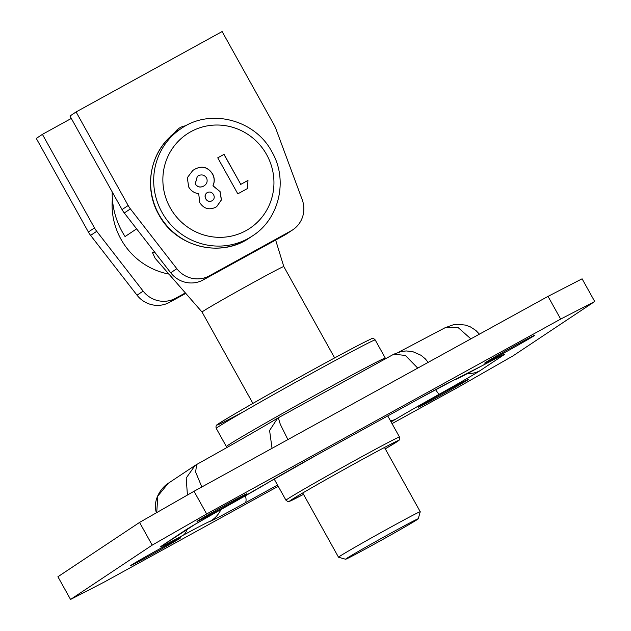<?xml version="1.0" encoding="UTF-8"?>
<svg xmlns="http://www.w3.org/2000/svg" width="631" height="631" viewBox="0 0 631 631"><rect width="100%" height="100%" fill="white"/><g stroke="black" fill="none" stroke-linecap="round" stroke-linejoin="round"><path stroke-width="0.95" d="M346.506 558.506A41.575 0.797 150.9 0 0 345.599 559.247A41.575 0.797 150.9 0 0 378.34 541.911A41.575 0.797 150.9 0 0 417.312 519.526A41.575 0.797 150.9 0 0 418.243 518.808A41.575 0.797 150.9 0 0 386.172 535.735A41.575 0.797 150.9 0 0 346.506 558.506M345.599 559.247L338.531 557.236A46.773 0.899 -29.1 0 1 338.516 557.22A46.773 0.899 -29.1 0 1 339.557 556.4A46.773 0.899 -29.1 0 1 383.79 531.002A46.773 0.899 -29.1 0 1 420.254 511.725A46.773 0.899 -29.1 0 1 420.254 511.749L384.484 447.474M275.637 240.048L283.792 266.55A46.773 0.899 150.9 0 0 283.792 266.55A46.773 0.899 150.9 0 0 247.328 285.827A46.773 0.899 150.9 0 0 203.095 311.225A46.773 0.899 150.9 0 0 202.054 312.045A46.773 0.899 150.9 0 0 202.054 312.053L155.108 258.245L152.41 252.432L154.974 252.51M168.927 274.083A68.858 66.918 -123.6 0 1 112.389 198.899M112.2 191.895A77.96 75.759 -123.6 0 0 125.072 236.546L136.619 228.864M172.011 135.215L172.058 135.184A64.441 62.627 56.4 0 0 158.941 214.445A64.441 62.627 56.4 0 0 249.513 237.887C220.487 258.442 175.513 246.792 158.767 214.579C143.86 188.906 149.657 153.798 172.011 135.215M199.775 202.669L198.694 193.654C194.293 193.118 190.964 190.901 188.693 186.997L187.304 177.721L192.841 170.402L194.411 169.455C201.723 165.369 207.773 166.836 212.56 173.856C214.643 177.784 214.8 181.76 213.026 185.766L220.093 191.619L221.457 199.877L216.741 206.582L215.534 207.323C209.106 210.289 203.852 208.735 199.775 202.669M247.975 180.403L247.557 188.488L237.816 193.851L217.75 157.813L224.06 154.343L240.774 184.37L247.975 180.403L247.455 188.543M181.176 128.543C210.202 107.988 255.176 119.645 271.922 151.85C288.351 179.867 279.446 218.847 252.574 235.852A64.441 62.627 -123.6 0 1 162.001 212.402A64.441 62.627 -123.6 0 1 181.176 128.543L176.585 131.603A64.441 62.627 56.4 0 0 170.528 136.201L172.058 135.184M192.794 170.433L194.411 169.455M194.309 169.518C201.62 165.44 207.67 166.907 212.458 173.919L212.56 173.856M212.458 173.919C214.54 177.855 214.698 181.823 212.923 185.837L213.026 185.766M212.923 185.837L220.093 191.619M219.998 191.682L221.363 199.917L216.685 206.621M197.306 176.357L195.145 184.031C197.377 187.107 200.177 187.817 203.553 186.161L204.223 185.759M206.881 192.81L207.339 192.518C205.036 194.135 204.562 196.265 205.911 198.891C207.473 201.336 209.531 201.959 212.087 200.768L212.426 200.555M207.244 192.581C204.933 194.206 204.46 196.328 205.809 198.954C207.37 201.399 209.437 202.03 211.992 200.832L212.371 200.595M211.992 200.832L212.087 200.768C214.319 199.207 214.8 197.164 213.538 194.624C211.992 192.171 209.926 191.469 207.339 192.518M195.145 184.031L195.247 183.96C197.471 187.044 200.279 187.754 203.655 186.098L204.176 185.79M203.553 186.161L203.655 186.098C206.889 184.173 207.867 181.444 206.582 177.91C204.31 174.811 201.478 174.14 198.079 175.883L197.353 176.325L195.247 183.96M217.758 157.821L224.06 154.343M223.958 154.406L240.774 184.37M240.671 184.441L247.88 180.474M197.645 520.985A28.584 0.552 -29.1 0 1 224.675 505.463A28.584 0.552 -29.1 0 1 246.958 493.687A28.584 0.552 -29.1 0 1 246.319 494.183A28.584 0.552 -29.1 0 1 219.288 509.706A28.584 0.552 -29.1 0 1 197.006 521.49A28.584 0.552 -29.1 0 1 197.645 520.985M485.278 362.636A28.584 0.552 -29.1 0 1 512.309 347.113A28.584 0.552 -29.1 0 1 534.599 335.329A28.584 0.552 -29.1 0 1 533.96 335.834A28.584 0.552 -29.1 0 1 506.93 351.357A28.584 0.552 -29.1 0 1 484.647 363.133A28.584 0.552 -29.1 0 1 485.278 362.636M418.937 406.774A28.584 0.552 -29.1 0 1 445.967 391.252A28.584 0.552 -29.1 0 1 468.257 379.468A28.584 0.552 -29.1 0 1 467.618 379.972A28.584 0.552 -29.1 0 1 440.588 395.495A28.584 0.552 -29.1 0 1 418.306 407.271A28.584 0.552 -29.1 0 1 418.937 406.774M131.303 565.124A28.584 0.552 -29.1 0 1 158.334 549.601A28.584 0.552 -29.1 0 1 180.616 537.825A28.584 0.552 -29.1 0 1 179.985 538.322A28.584 0.552 -29.1 0 1 152.947 553.844A28.584 0.552 -29.1 0 1 130.664 565.628A28.584 0.552 -29.1 0 1 131.303 565.124M194.025 491.273L206.66 513.973L152.197 545.129L70.546 599.45L57.91 576.75L139.561 522.421L194.025 491.273L548.031 296.381L582.082 278.807L594.717 301.508L513.066 355.837L458.603 386.984L392.04 423.63M70.546 599.45L104.596 581.877L278.216 486.296M594.717 301.508L560.667 319.081L548.031 296.381M206.66 513.973L560.667 319.081M152.197 545.129L139.561 522.421M470.868 338.863L458.122 327.584L444.91 327.82L399.005 352.035M417.738 368.11L405.323 355.419L393.768 354.22L278.129 417.888M287.894 439.594L280.282 424.253L278.318 417.777M272.032 448.325L269.595 430.484L277.624 418.179C260.595 428.457 233.588 443.901 196.604 464.526L196.738 464.455M201.825 486.974L195.634 472.059L196.604 464.526L195.121 465.426L196.391 464.645M187.423 495.043L186.2 478.038L195.121 465.426M156.733 512.601L157.797 496.076L168.264 483.291L195.113 465.433M176.585 131.603L174.503 133.046A16.114 15.657 -123.6 0 1 179.094 128.251A16.114 15.657 -123.6 0 1 180.19 127.588A16.114 15.657 -123.6 0 1 185.695 125.814M76.091 111.947L222.12 31.55L274.193 125.112A25.989 25.256 56.4 0 1 275.897 128.803L302.21 199.688A25.989 25.256 56.4 0 1 292.776 229.81A25.989 25.256 56.4 0 1 291.017 230.875L209.358 275.834L203.229 279.912A25.989 25.256 -123.6 0 1 170.709 272.781L124.283 212.97A25.989 25.256 -123.6 0 1 122.043 209.579L69.962 116.017L76.091 111.947L128.164 205.509A25.989 25.256 56.4 0 0 130.404 208.9L124.283 212.97M292.776 229.81L286.655 233.888A25.989 25.256 -123.6 0 1 284.896 234.953L203.229 279.912M176.286 130.664A16.114 15.657 -123.6 0 1 179.046 129.962M170.709 272.781L176.838 268.711L130.404 208.9M176.838 268.711A25.989 25.256 56.4 0 0 209.358 275.834M185.774 293.391L169.55 302.32A25.989 25.256 -123.6 0 1 137.03 295.19L90.604 235.387A25.989 25.256 -123.6 0 1 88.364 231.995L36.282 138.426L42.411 134.356L71.311 118.439M88.364 231.995L94.484 227.917L42.411 134.356M94.484 227.917A25.989 25.256 56.4 0 0 96.724 231.309L90.604 235.387M137.03 295.19L143.15 291.12L96.724 231.309M143.15 291.12A25.989 25.256 56.4 0 0 175.67 298.242L169.55 302.32M185.356 292.918L175.67 298.242M174.921 132.392A64.961 63.132 -123.6 0 1 176.995 131.327M170.173 207.733A56.648 55.047 56.4 0 0 245.948 230.67A56.648 55.047 56.4 0 0 266.637 154.627A56.648 55.047 56.4 0 0 190.862 131.69A56.648 55.047 56.4 0 0 170.173 207.733M243.716 411.625A88.348 1.696 -29.1 0 1 225.717 419.292A88.348 1.696 -29.1 0 1 311.824 370.373C343.501 352.966 363.109 342.578 370.665 339.202C372.251 338.035 373.765 338.287 375.208 339.959A90.951 1.743 150.9 0 0 313.599 372.306A90.951 1.743 150.9 0 0 216.267 428.425L226.379 446.582A90.951 1.743 -29.1 0 1 323.703 390.471A90.951 1.743 -29.1 0 1 385.312 358.124L385.565 358.739M399.502 437.046C399.612 441.471 400.046 438.845 397.278 441.566L385.257 448.854A62.366 1.199 150.9 0 0 397.104 441.676A62.366 1.199 150.9 0 0 356.255 462.76A62.366 1.199 150.9 0 0 290.899 500.146A62.366 1.199 150.9 0 0 303.519 494.349L289.014 501.503L287.76 501.535L285.977 500.233A64.961 1.246 -29.1 0 1 287.428 499.089A64.961 1.246 -29.1 0 1 348.856 463.817A64.961 1.246 -29.1 0 1 399.502 437.046L387.75 415.924M277.522 485.042L245.08 502.899A51.971 0.994 -29.1 0 1 209.989 521.387A62.366 1.199 150.9 0 0 183.029 535.301A51.971 0.994 -29.1 0 1 161.607 545.981L185.041 530.387A51.971 0.994 -29.1 0 1 225.969 506.732A62.366 1.199 150.9 0 0 269.098 482.06A51.971 0.994 -29.1 0 1 318.56 454.005L420.183 398.058A51.971 0.994 -29.1 0 1 455.267 379.57A62.366 1.199 150.9 0 0 482.234 365.657A51.971 0.994 -29.1 0 1 503.656 354.977L480.215 370.571A51.971 0.994 -29.1 0 1 439.294 394.225A62.366 1.199 150.9 0 0 396.165 418.897A51.971 0.994 -29.1 0 1 391.078 421.902M318.56 454.005A25.989 6.113 61.2 0 1 318.458 454.068L269.823 481.65A25.989 22.322 -120.9 0 1 269.098 482.06M420.183 398.058A25.989 6.113 61.2 0 1 420.08 398.122L318.458 454.068A25.989 6.113 61.2 0 1 318.355 454.123M452.206 380.998L420.08 398.122A25.989 6.113 61.2 0 1 419.97 398.177M186.831 529.299A25.989 25.256 -123.6 0 1 186.8 529.314A25.989 25.256 -123.6 0 1 185.041 530.387M482.234 365.657A25.989 13.298 61.6 0 1 481.974 365.806L501.613 355.498M269.823 481.65L195.342 524.164L163.366 544.908A25.989 25.256 -123.6 0 1 161.607 545.981M503.656 354.977A25.989 25.256 -123.6 0 1 498.23 357.17M186.965 529.212A25.989 13.298 61.6 0 1 183.029 535.301M480.215 370.571A25.989 25.256 -123.6 0 1 467.366 373.623M220.913 509.572A25.989 25.926 77.9 0 1 209.989 521.387M439.294 394.225A25.989 1.625 -119.2 0 1 435.603 389.658M245.483 495.753A25.989 6.113 61.2 0 1 245.08 502.899M396.165 418.897A25.989 22.322 -120.9 0 1 390.518 420.901M284.896 234.953L291.017 230.875M122.043 209.579L128.164 205.509M202.054 312.045L252.905 403.414M302.746 492.969L338.516 557.22M283.792 266.55L334.643 357.919M418.243 518.808L420.254 511.749M252.574 235.852L249.513 237.887M375.208 339.959L385.312 358.124M285.977 500.233L274.193 479.063M444.91 327.82L453.184 324.823L457.877 324.279L465.489 325.099L470.466 326.913L475.877 330.455L479.394 334.162M428.141 362.383L425.373 358.921L420.972 355.245L413.013 351.751L406.332 350.946L401.363 351.459L393.768 354.22M156.378 512.806L156.283 512.435C152.174 498.174 163.468 486.012 168.264 483.291M451.646 381.258L481.974 365.806M226.379 446.582L227.105 447.418M216.267 428.425C215.605 426.319 216.188 424.9 218.018 424.166C221.339 421.334 268.443 394.201 311.832 370.373"/></g></svg>
